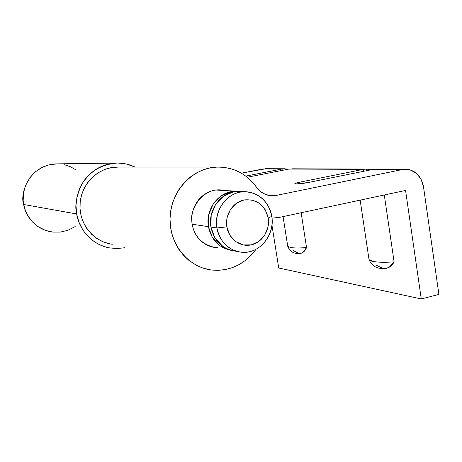 <?xml version="1.0" encoding="UTF-8"?>
<svg xmlns="http://www.w3.org/2000/svg" width="462" height="462" viewBox="0 0 462 462"><rect width="100%" height="100%" fill="white"/><g stroke="black" fill="none" stroke-linecap="round" stroke-linejoin="round"><path stroke-width="0.69" d="M116.158 163.057L56.081 163.883C28.748 165.153 19.647 194.155 23.66 204.493L76.657 213.964C74.619 206.006 76.294 196.183 81.693 184.488C88.82 171.887 100.433 164.743 116.534 163.051C123.285 162.976 129.429 164.31 134.968 167.059M134.985 167.059L126.553 164.068L123.135 163.427L117.412 163.034L110.487 163.681C105.082 164.668 100.04 166.695 95.363 169.773L88.9 175.011L83.553 181.485L79.504 188.918L76.958 197.031L75.987 205.492L76.657 213.964L78.915 222.107L82.686 229.591C85.713 234.355 89.507 238.317 94.057 241.47C98.608 244.617 103.563 246.725 108.922 247.805L116.857 248.579L124.78 247.736L116.828 248.573L109.015 247.823C87.243 243.058 78.17 224.636 76.657 213.964L23.66 204.493C24.908 213.005 32.288 227.743 50.069 231.658M75.202 226.565L67.654 230.382L60.297 232.086L52.807 232.091L45.432 230.382L37.855 226.519L32.097 221.541L27.581 215.327L24.561 208.27L23.175 200.623L23.522 192.908L25.572 185.406L29.787 177.795L34.973 172.135L42.152 167.348L49.272 164.772L57.282 163.866M64.27 164.691L70.507 166.77L76.207 170.051M238.669 191.343L230.942 191.695L220.905 196.015L213.069 204.187L208.674 214.969L208.431 226.669L192.169 224.214L208.431 226.669C205.105 209.194 219.098 191.014 235.418 191.204M238.069 191.355C221.662 191.164 207.588 209.465 210.932 227.05L216.897 227.951C213.519 210.1 227.772 191.522 244.386 191.713C259.142 192.648 268.272 200.843 271.772 216.285C269.404 200.525 254.568 189.16 239.824 192.221C225.052 195.033 214.149 211.867 216.897 227.951L226.83 226.894C224.775 214.778 232.946 202.09 244.08 199.925C256.785 198.833 264.836 204.885 268.231 218.076L271.772 216.285L268.231 218.076L265.321 209.858L259.731 203.517L252.281 200.023L244.08 199.925L236.382 203.28L230.388 209.586L227.021 217.885L226.83 226.894L229.828 235.204L235.551 241.539L243.093 244.924L251.282 244.877L258.882 241.435L264.755 235.141L268.029 226.946L268.231 218.076C270.195 229.984 262.329 242.504 251.282 244.877C240.269 247.43 228.719 239.045 226.83 226.894L216.897 227.951C219.427 244.08 234.8 255.151 249.382 251.732C263.998 248.55 274.359 232.005 271.772 216.285C275.219 234.777 259.679 253.921 242.146 252.31C228.609 250.554 220.189 242.435 216.897 227.951L210.932 227.05C214.183 241.32 222.499 249.324 235.874 251.057M234.032 250.878L228.569 249.503L223.054 246.633L214.882 237.913L210.932 227.05L211.18 215.269L215.598 204.423L223.475 196.2L233.57 191.851L240.898 191.453M208.431 226.669L212.364 237.468L219.837 245.674L229.678 250.052L231.208 250.323C218.924 247.823 211.336 239.934 208.431 226.669M379.285 169.421L375.947 169.086L373.007 169.398L402.529 169.514L405.809 169.19C415.367 170.068 421.257 175.878 423.475 186.613L438.9 294.415L423.475 186.613L420.98 178.956L416.141 173.013L409.667 169.687L402.529 169.514L276.184 195.42L266.551 194.831L276.184 195.42L271.818 195.79C265.407 195.339 260.279 192.452 256.433 187.116L260.383 191.418L265.252 194.34C268.809 195.824 272.453 196.183 276.184 195.42L402.529 169.514L373.007 169.398L308.72 182.426L373.048 169.392M265.725 168.711L284.771 168.78L288.097 169.231M294.473 169.086L363.288 169.358L366.522 169.057L371.021 169.802M272.014 218.185L279.625 217.342L405.561 190.442L421.275 298.966L278.725 267.989L271.956 225.15L278.725 267.989L421.275 298.966L438.9 294.415L421.275 298.966L405.561 190.442L279.625 217.342L272.014 218.162M287.659 245.824L287.757 246.333L290.777 247.568C294.213 248.117 299.468 248.117 306.537 247.557L301.143 212.745L306.537 247.557C299.826 248.111 294.571 248.117 290.777 247.568L287.728 246.281L287.659 245.824M368.901 258.697L369.086 259.702L373.943 261.613C378.667 262.381 385.389 262.468 394.109 261.873L384.286 194.987L394.109 261.873C385.851 262.468 379.129 262.387 373.943 261.613C371.182 261.128 369.548 260.47 369.04 259.632L368.901 258.697M288.993 169.057L247.28 177.235L288.958 169.063L363.288 169.358L299.902 182.149L295.178 183.402L294.698 183.83L295.738 184.015L308.72 182.426C306.156 183.05 295.755 184.517 294.756 183.847C295.172 183.275 296.887 182.709 299.902 182.149L300.473 183.714L299.902 182.149L363.288 169.358L364.033 171.217L363.288 169.358L366.522 169.057L371.032 169.797M266.031 168.717L241.418 173.163L263.08 168.959L281.924 169.034L245.819 176.091L281.924 169.034L284.771 168.78L285.187 169.802L284.771 168.78L288.109 169.231M293.52 250.658L298.556 253.372M300.364 253.436L303.101 252.333L306.537 247.557C305.151 250.958 303.118 252.916 300.427 253.424C294.155 254.14 289.922 251.761 287.728 246.281L283.079 216.603M375.912 265.032L382.761 268.382M385.654 268.486L389.114 267.331L394.109 261.873C392.111 265.662 389.322 267.856 385.741 268.468C377.512 269.306 371.945 266.36 369.04 259.632L360.164 200.138M114.414 167.204C96.056 168.74 80.4 185.776 79.972 205.157C79.354 224.526 94.052 242.076 112.272 244.277M256.023 249.278C244.617 264.593 229.81 271.512 211.602 270.027C188.178 267.336 169.173 244.028 170.045 218.058C170.669 192.088 191.06 169.242 214.686 167.215C231.976 166.228 245.888 172.863 256.433 187.116L251.796 181.422L246.425 176.553L240.373 172.569L232.733 169.242L224.561 167.383L217.423 167.036L210.216 167.862L203.216 169.825L196.512 172.921L190.28 177.067L183.83 183.108L179.106 189.212L175.312 195.969L172.47 203.32L170.697 210.967L170.028 218.849L170.461 226.698L172.003 234.344L174.613 241.661L178.898 249.451L183.57 255.399L188.981 260.452L196.154 265.159L202.783 268.018L210.978 269.952L218.116 270.357L225.254 269.6L232.213 267.723L238.814 264.772L245.957 260.042L251.363 255.041L256.029 249.272M217.608 247.597L214.622 247.366C198.204 243.774 192.244 231.006 191.799 220.547C189.963 207.987 203.24 188.825 219.721 189.888L224.659 190.523C218.33 189.05 212.243 189.969 206.41 193.266C200.572 196.593 196.385 201.548 193.838 208.137C191.314 214.738 191.054 221.39 193.058 228.101C195.085 234.794 198.879 239.951 204.435 243.555C208.633 246.263 213.08 247.626 217.775 247.632M110.256 243.959L103.673 242.071L97.008 238.594L91.834 234.477L86.873 228.65L83.154 221.922L81.023 215.436L80.03 208.691L80.197 201.807L81.526 195.097L83.98 188.675L87.457 182.842L92.585 177.027L97.857 172.932L104.637 169.485L110.949 167.689L118.451 167.065M376.287 169.092L375.941 169.086M367.209 170.57L366.522 169.057L367.209 170.57M282.397 170.351L281.924 169.034L282.397 170.351M291.834 168.803L366.175 169.057M216.193 190.044L236.452 191.199M239.281 191.36L245.611 191.718M234.003 250.872L237.237 251.519M375.935 169.086L405.382 169.19M265.54 168.711L284.465 168.774M271.818 195.79L270.385 195.697M117.077 167.065L217.868 167.025M219.721 189.888L218.838 189.836"/></g></svg>
